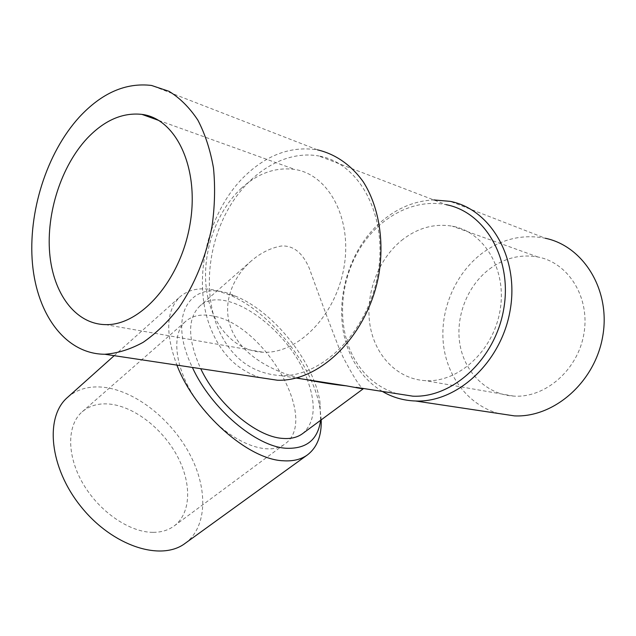 <?xml version="1.0" encoding="UTF-8"?>
<svg xmlns="http://www.w3.org/2000/svg" width="636" height="636" viewBox="0 0 636 636"><rect width="100%" height="100%" fill="white"/><g stroke="black" fill="none" stroke-linecap="round" stroke-linejoin="round"><path stroke-width="0.48" stroke-dasharray="3.18 2.39" d="M185.14 543.351C207.519 526.918 208.052 488.567 189.703 454.112C171.402 419.593 136.199 391.402 104.614 387.38C89.779 385.599 77.433 388.922 67.583 397.349M153.141 532.356C161.433 532.316 168.445 530.186 174.177 525.956C191.357 513.101 191.81 483.122 177.229 456.02C162.705 428.871 134.808 406.905 110.219 404.138C99.017 402.954 89.692 405.498 82.235 411.77C66.955 424.824 66.47 455.177 82.879 483.424C99.184 511.686 129.665 532.483 153.141 532.356M212.519 315.957C201.517 313.794 192.629 315.551 185.839 321.212C169.152 334.965 175.941 375.582 202.836 408.773C229.524 442.123 267.756 457.427 284.753 444.055C320.043 420.07 263.908 323.796 212.519 315.957M321.212 419.855L320.091 409.059C313.222 365.04 269.115 310.257 227.569 294.158L215.262 290.278C200.714 287.059 188.995 289.205 180.115 296.718C166.107 310.225 165.034 333.018 176.895 365.104M320.608 420.301L319.924 401.618C313.643 361.32 272.836 310.638 234.803 295.899C192.915 277.002 165.527 312.189 192.382 367.433M302.529 433.665C314.868 422.789 316.505 404.87 307.434 379.923M307.387 379.787C289.611 329.345 224.778 282.591 199.791 306.067C187.262 318.445 187.572 339.322 200.714 368.689M305.495 379.493C274.641 373.022 242.062 356.104 231.337 328.987C221.082 303.388 233.237 276.469 251.554 260.712C260.816 252.818 270.705 247.929 281.215 246.037C295.056 245.114 303.595 255.187 309.295 268.249C318.262 293.538 328.391 320.695 339.688 349.721L343.376 357.718C353.425 376.639 359.897 386.871 362.782 388.397M396.896 393.692C376.011 387.157 360.676 373.221 350.881 351.867C336.945 320.504 340.801 279.037 360.31 247.841C379.827 216.733 414.251 198.265 446.154 204.673L318.89 156.003C359.435 162.8 388.214 215.93 377.903 273.885C368.037 331.897 322.102 377.307 280.667 375.638C251.021 373.483 229.85 357.035 217.162 326.268C203.385 290.946 208.139 244.001 228.825 208.059C249.527 172.221 285.532 149.921 318.89 156.003M382.363 391.434C368.324 382.928 357.694 370.661 350.468 354.642C330.72 311.99 345.292 250.862 382.928 220.295C398.359 207.567 415.3 200.777 433.76 199.927M498.648 413.503C468.239 405.18 446.583 376.361 443.292 343.09C440.056 309.78 455.034 274.116 481.452 253.756C501.089 239.041 522.371 233.873 545.306 238.254L450.264 201.374M260.196 377.633C237.339 370.192 220.835 353.743 210.683 328.303C191.198 280.039 207.312 210.365 246.871 174.097C268.67 154.031 292.218 145.954 317.523 149.865L151.559 85.463M241.155 188.455C257.882 173.175 275.817 166.855 294.945 169.486C328.788 174.59 352.583 219.015 343.957 267.43C335.721 315.885 297.561 354.045 263.137 352.241C233.46 351.112 210.603 323.772 206.303 288.275C201.978 252.746 215.994 211.955 241.155 188.455M489.513 269.012C504.475 257.985 520.614 253.979 537.913 257C568.505 262.692 590.375 297.608 583.872 333.948C577.719 370.327 544.909 398.279 513.705 396.101C486.826 394.527 464.988 372.831 460.043 345.086C455.058 317.324 467.015 286.025 489.513 269.012M401.523 240.472C417.256 227.99 434.197 223.22 452.339 226.178C484.425 231.79 507.258 270.149 500.015 310.694C493.138 351.295 458.151 382.753 425.46 380.654C397.285 379.183 374.787 355.445 369.961 324.916C365.104 294.373 377.864 259.711 401.523 240.472M174.177 525.956L284.753 444.055M82.235 411.77L185.839 321.212M234.803 295.899L227.569 294.158M319.924 401.618L320.091 409.059M296.026 378.023L280.667 375.638M251.554 260.712L199.791 306.067M114.186 355.675L180.115 296.718M105.345 324.622L263.137 352.241M158.833 120.466L294.945 169.486M537.913 257L452.339 226.178M513.705 396.101L425.46 380.654"/><path stroke-width="0.95" d="M114.186 355.675L67.583 397.349C44.639 416.803 49.234 467.468 81.106 506.789C112.715 546.316 161.242 561.612 185.14 543.351L307.458 454.883C317.133 447.426 321.713 435.747 321.212 419.855M176.895 365.104C195.204 412.899 248.43 459.756 283.346 460.774C293.109 461.41 301.146 459.438 307.458 454.883M192.382 367.433C211.239 408.837 256.268 446.798 286.351 448.269C306.496 449.008 317.913 439.683 320.608 420.301M200.714 368.689C217.599 404.416 256.173 436.765 282.368 438.379C290.572 439.086 297.29 437.512 302.529 433.665L363.084 388.914L346.397 385.845C334.409 384.653 320.775 382.538 305.495 379.493M79.254 117.175C101.688 92.967 125.785 82.394 151.559 85.463L169.025 91.322C179.98 98.063 189.592 107.659 197.852 120.117C205.118 134.053 210.325 150.032 213.489 168.047C215.326 186.889 214.833 206.366 212.011 226.472C206.144 256.499 194.521 284.833 178.803 307.856C167.713 322.094 155.796 333.606 143.068 342.383C130.165 349.41 117.406 353.37 104.781 354.26C65.611 354.061 37.087 314.78 32.476 263.797C27.865 212.702 46.404 153.308 79.254 117.175M87.053 138.465C104.24 120.339 122.533 112.31 141.931 114.385C176.275 118.519 199.911 168.532 189.926 224.731C180.346 280.961 140.182 325.942 105.345 324.622C75.279 324.002 53.098 293.371 49.68 253.215C46.245 212.996 61.199 166.298 87.053 138.465M446.154 204.673C484.926 211.979 512.64 259.075 503.704 309.168C495.198 359.3 452.538 398.112 412.828 396.172L396.896 393.692M362.782 388.397L363.084 388.914M545.306 238.254C583.538 246.132 610.95 290.27 602.721 336.341C594.899 382.475 553.654 417.868 514.397 415.872L498.648 413.503M433.76 199.927L450.264 201.374C490.587 209.141 519.445 258.168 510.144 310.312C501.287 362.504 456.871 402.882 415.531 400.998C403.526 400.577 392.476 397.389 382.363 391.434M317.523 149.865C335.236 153.976 351.167 164.907 363.267 181.824C378.404 205.682 384.398 239.327 379.016 273.432C368.673 334.25 320.671 381.815 277.439 380.233L260.196 377.633M412.828 396.172L356.096 387.356M346.397 385.845L296.026 378.023M514.397 415.872L415.531 400.998M104.781 354.26L277.439 380.233M141.931 114.385L158.833 120.466"/></g></svg>
